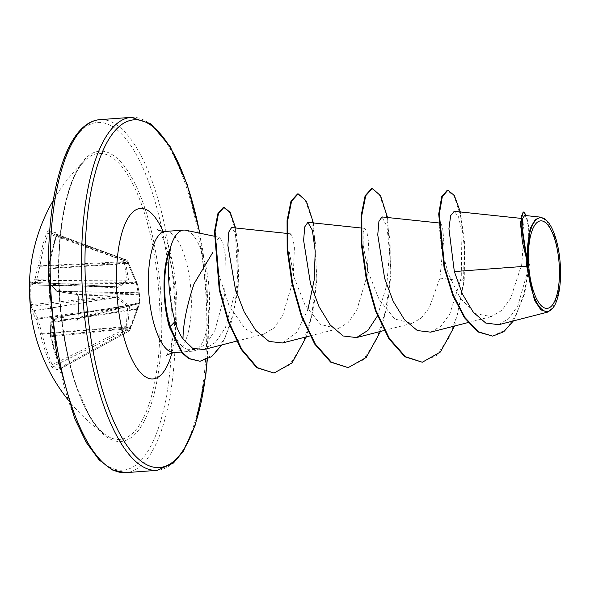<?xml version="1.0" encoding="UTF-8"?>
<svg xmlns="http://www.w3.org/2000/svg" width="590" height="590" viewBox="0 0 590 590"><rect width="100%" height="100%" fill="white"/><g stroke="black" fill="none" stroke-linecap="round" stroke-linejoin="round"><path stroke-width="0.44" stroke-dasharray="2.95 2.21" d="M139.66 302.257A1.328 1.291 4.4 0 1 138.657 303.496L138.525 303.747A1.328 0.885 76.1 0 0 138.694 303.732A1.328 0.885 76.1 0 0 139.284 302.523L139.026 294.425A1.328 0.907 88.5 0 0 138.185 293.024L136.467 283.37L50.467 284.137A175.282 74.901 -168 0 0 57.127 291.268A1.328 0.494 91 0 0 57.304 291.416A175.643 14.197 -177.1 0 0 77.496 294.572L78.367 295.974L77.946 296.033L76.589 293.282A176.971 14.307 2.9 0 1 56.249 290.096A176.609 75.468 12 0 1 49.538 282.912A176.609 153.496 52.9 0 1 48.505 268.177A1.328 0.413 -1.6 0 0 48.358 268.376A1.328 0.413 -1.6 0 0 49.162 268.738A175.282 152.345 -127.1 0 0 50.194 283.355A1.328 0.553 89.5 0 0 50.467 284.137A1.328 1.047 139.7 0 1 49.538 282.912A1.328 0.369 -6.4 0 0 49.398 283.104A1.328 0.369 -6.4 0 0 50.194 283.355L136.194 282.588L127.639 263.081L128.237 262.432L137.492 284.188L139.395 293.813L139.653 298.341L139.705 302.456L138.23 307.604L129.889 330.127L129.188 329.876L137.264 308.614L138.503 303.503A1.328 1.313 -5.5 0 0 139.675 302.205M55.939 232.77A1.328 1.202 -74.5 0 0 56.633 234.451L126.924 260.109A1.328 0.583 110.1 0 1 127.042 261.473L127.639 263.081L48.505 268.177A176.971 158.784 101.4 0 1 56.183 235.521L55.939 232.77A176.963 5.288 19.2 0 0 51.817 231.656A176.963 5.288 19.2 0 0 48.277 230.742A1.328 1.261 -76.1 0 0 49.029 232.438A175.636 5.251 -160.8 0 1 52.539 233.338A175.636 5.251 -160.8 0 1 56.633 234.451L56.736 235.808A175.643 157.589 -78.6 0 0 49.11 268.221A1.328 0.568 86.3 0 0 49.162 268.738L128.664 263.435M56.183 235.521L48.373 268.148A1.328 1.328 0 0 0 48.358 268.376L49.398 283.104A1.328 1.328 0 0 0 49.7 283.82L56.448 291.04A1.328 0.996 134.4 0 0 57.127 291.268L138.318 292.736A1.328 1.187 174.9 0 1 139.395 293.791L139.41 294.012A1.328 1.32 171.8 0 0 138.163 292.876L57.304 291.416A1.328 1.121 100.2 0 1 57.142 291.401L77.386 294.565A1.328 0.966 97.8 0 0 77.496 294.572L138.185 293.024A1.328 1.32 171.9 0 1 139.447 294.248L78.367 295.974A175.636 127.728 -85 0 0 78.463 306.712A175.636 127.728 -85 0 0 79.038 317.391L78.256 318.622A175.643 24.832 -6.5 0 1 58.115 317.118A1.328 0.465 80.4 0 0 58.041 317.118A1.328 0.465 80.4 0 0 57.938 317.169A175.282 38.91 -14.5 0 0 51.655 321.897A1.328 0.531 81.2 0 0 51.426 322.546A175.282 137.441 -42.3 0 0 51.271 335.828A1.328 0.568 84.1 0 0 51.256 336.322A175.643 157.589 -78.6 0 0 60.866 367.275L60.217 367.902L60.482 368.905L129.129 330.938A1.328 0.465 61.3 0 0 129.144 330.946A1.328 1.254 111 0 0 129.815 330.127L126.902 329.353L127.676 326.609L129.446 306.726L128.878 305.126L116.945 296.239L115.094 295.929A1.328 1.01 93.1 0 1 114.231 297.316L115.906 297.463L127.794 306.107L126.208 326.639L125.382 328.866L126.238 330.171L129.129 330.938A1.328 0.465 61.3 0 0 129.254 330.924A1.328 0.465 61.3 0 0 129.188 329.876L60.866 367.275L60.836 368.33A1.328 1.21 -80.7 0 0 60.254 370.114L60.35 367.983A176.971 158.784 101.4 0 1 50.659 336.794A176.609 138.48 137.7 0 1 50.814 323.409A176.609 39.206 165.5 0 1 57.149 318.644A176.971 25.023 173.5 0 0 77.438 320.156L78.994 317.678A176.963 128.694 95 0 1 78.411 306.925A176.963 128.694 95 0 1 78.315 296.106M30.223 304.772L115.094 295.929L114.836 287.728L113.87 287.758L114.231 297.316L31.572 306.247L31.499 304.787A175.636 174.426 -164.1 0 1 30.828 283.377L30.813 282.204A175.643 14.197 -177.1 0 0 33.129 285.007A1.328 0.45 91.2 0 0 33.165 285.014A1.328 0.45 91.2 0 0 33.298 284.955A175.282 49.531 175.1 0 1 36.551 280.449A1.328 0.384 90.3 0 0 36.779 279.8A175.282 148.053 151.6 0 1 39.965 266.296L39.987 265.802A175.643 168.224 110.2 0 1 48.196 233.544L49.029 232.438L124.025 259.342A1.328 0.384 109.7 0 0 123.229 260.463L124.726 260.057L127.639 260.824L128.237 262.432M115.987 287.891A1.328 1.003 -81.8 0 0 115.175 286.762L114.017 286.593A1.328 1.003 -81.8 0 1 114.836 287.728L116.68 287.787L128.141 281.71L128.613 280.39L125.663 262.646L124.726 260.057A1.328 1.21 105.5 0 0 124.025 259.342L126.902 260.102A1.328 1.261 104 0 1 127.639 260.824L137.448 284.048A1.328 1.151 158.1 0 1 137.492 284.188M58.698 283.008A143.377 49.811 85.8 0 0 106.03 435.147L106.03 435.147A143.377 49.811 85.8 0 0 159.838 309.809A143.377 49.811 85.8 0 0 85.874 159.617L85.874 159.617A143.377 49.811 85.8 0 0 58.698 283.008M60.836 368.33A175.636 41.448 -23.5 0 1 53.233 366.309L52.333 365.011A175.643 168.224 110.2 0 1 42.126 333.903L42.074 333.387A175.282 162.965 38.9 0 1 38.011 318.991L36.433 319.596A176.609 164.197 -141.1 0 0 40.526 334.102A176.971 169.5 -69.8 0 0 50.806 365.453L52.591 368.086A176.963 41.765 156.5 0 0 60.254 370.114M546.222 220.085L555.75 239.378L560.117 269.114L558.509 292.684L552.624 308.408M169.684 249.253C166.439 259.43 164.78 271.378 164.713 285.11L164.853 291.851C165.333 302.795 166.852 312.943 169.411 322.302C173.32 336.042 179.006 345.01 186.455 349.206A60.711 21.093 85.8 0 0 192.51 351.19A60.711 21.093 85.8 0 0 194.575 350.733A60.711 21.093 85.8 0 0 209.494 296.32A60.711 21.093 85.8 0 0 185.762 230.24M526.796 259.925L522.851 244.54L520.483 222.282L521.553 218.425L523.05 221.965L524.112 231.789L521.774 264.298L510.534 298.629L501.662 310.524L491.264 316.594L475.046 313.563L459.979 297.729L448.363 273.826L441.534 248.862L439.476 228.109L440.767 223.145L442.589 227.556L443.746 239.688L439.904 278.089L429.129 308.135L421.179 318.18L412.041 323.32L394.725 319.013L379.097 299.491L368.16 271.739L363.219 245.529L363.197 231.863L364.856 228.382L366.936 232.047L368.558 242.136L367.201 275.382L356.685 310.495L348.078 322.619L337.893 328.741L320.584 324.441L304.942 304.89L293.997 277.116L289.07 250.905L289.048 237.298L290.708 233.81L292.788 237.468L294.41 247.557L293.053 280.818L282.544 315.916L273.915 328.062L263.745 334.169L254.386 333.969L245.086 328.741L229.134 305.886L219.06 275.191L216.08 249.445L217.12 240.167L219.487 237.313L222.732 242.284L225.336 255.028L224.724 294.624L214.863 330.584L206.869 342.945L197.517 349.656L186.455 349.206M203.904 349.538L215.593 342.274L225.439 327.642L236.996 285.081L237.394 244.481L234.768 232.099L231.568 227.556M282.374 342.997L296.903 332.148L307.847 309.861M377.453 315.938L386.76 285.147L389.54 251.982L386.996 226.685L381.996 216.928M430.663 332.155L440.944 326.093L449.809 314.042L461.247 277.743L461.933 231.516L458.504 216.796L454.226 211.301M498.727 324.692L509.082 318.386L517.873 305.686L528.588 268.037L529.459 231.155L527.312 219.694L524.65 215.453M439.904 278.089L463.6 281.046L464.197 245.595L460.584 215.918L454.3 196.573L447.279 190.231M492.067 336.167L505.151 330.149L516.051 315.259L523.927 294.115L528.456 270.161L528.699 228.183L526.066 216.058L523.101 212.068M421.71 362.275L436.452 355.423L448.997 337.923L458.26 312.022L463.6 281.046L464.219 281.002L464.662 242.866L460.318 211.95M513.403 320.916L524.643 293.695L529.909 261.532L529.864 233.146L526.546 215.652M454.632 326.005L464.219 281.002L461.247 277.743M371.737 188.49L379.326 194.693L386.037 213.44L390.138 241.922L390.307 275.862L385.808 310.141L376.619 339.597L363.44 359.789L347.562 367.695M297.589 193.911L305.178 200.113L311.889 218.861L315.997 247.35L316.159 281.29L311.66 315.569L302.478 345.017L289.292 365.21L273.413 373.123M223.433 207.304L229.842 212.902L235.314 229.554L237.925 283.827L233.456 313.032L225.07 337.812L213.44 354.627L199.464 361.316M387.549 217.518L391.059 273.406L387.63 303.939L380.491 331.425M313.408 222.939L316.911 278.827L313.482 309.367L306.343 336.846M235.594 227.976L239.031 255.477L238.146 288.141L232.298 319.869L221.788 344.944M48.277 230.742L46.64 232.991A176.971 169.5 -69.8 0 0 38.372 265.493A176.609 149.174 -28.4 0 0 35.157 279.1A1.328 0.583 -169.3 0 0 36.779 279.8L127.226 280.213L126.998 280.855L115.566 286.711L113.9 286.585L113.87 287.758L29.544 283.185M46.64 232.991L123.229 260.463L124.195 262.557L127.226 280.213A1.328 0.664 -3.4 0 1 128.613 280.39M126.924 260.109A1.328 0.583 110.1 0 0 126.902 260.102L56.227 234.097L56.05 235.513L127.042 261.473L127.706 260.891A1.328 1.328 0 0 0 126.924 260.109M139.395 293.791L137.448 284.048A1.328 1.151 158.1 0 0 136.467 283.37L136.194 282.588L136.932 282.566M139.424 294.1A1.328 1.32 171.8 0 0 139.41 294.012L139.432 294.159A1.328 1.328 0 0 1 139.447 294.248L139.705 302.456L79.038 317.391L78.382 318.615L138.694 303.732A1.328 1.328 0 0 0 139.705 302.456L139.705 302.456A1.328 1.313 -5.5 0 1 138.525 303.747L78.256 318.622A1.328 0.974 -87.6 0 0 77.438 320.156M129.446 306.726A1.328 0.391 179.6 0 1 128.067 306.881L38.011 318.991L37.738 318.209A175.282 85.52 1.6 0 1 34.117 310.856A1.328 0.428 80.7 0 0 33.932 310.709A175.643 24.832 -6.5 0 1 31.572 306.247A1.328 1.313 -170.9 0 0 30.407 307.346L30.4 307.405M128.141 281.71A1.328 1.114 58.2 0 0 126.998 280.855L36.551 280.449A1.328 1.224 -139.2 0 1 35.157 279.1A176.609 49.899 -4.9 0 0 31.882 283.643A1.328 1.246 -150 0 0 33.298 284.955L115.566 286.711A1.328 1.01 64.9 0 1 116.68 287.787M138.23 307.604A1.328 1.261 31.3 0 1 138.067 308.046L139.653 302.338L138.569 303.474L58.041 317.118A1.328 1.328 0 0 0 57.503 317.339A1.328 1.114 -125 0 0 57.149 318.644A1.328 1.128 -83.3 0 1 58.115 317.118L138.503 303.503M137.758 308.924A1.328 0.509 15.8 0 1 137.75 309.005L138.067 308.046A1.328 1.261 31.3 0 1 137.264 308.614L51.655 321.897A1.328 1.165 -129.2 0 0 50.814 323.409A1.328 0.642 -176.8 0 1 50.652 323.077L50.504 336.484A1.328 0.686 178 0 0 50.659 336.794L60.35 367.983M130.678 327.406A1.328 0.413 23.4 0 1 130.692 327.568L137.75 309.005A1.328 0.509 15.8 0 1 137.028 309.256L51.426 322.546A1.328 0.642 -176.8 0 0 50.652 323.077A1.328 1.328 0 0 1 51.138 322.125L57.503 317.339A1.328 1.114 -125 0 1 57.938 317.169L138.657 303.496M130.692 327.568A1.328 0.413 23.4 0 1 130.029 327.649L51.271 335.828A1.328 0.686 178 0 0 50.504 336.484A1.328 1.328 0 0 0 50.534 336.713L130.383 328.431L130.692 327.568M130.309 328.423L129.889 330.127A1.328 1.328 0 0 1 129.254 330.924L60.954 368.315M52.591 368.086A1.328 1.254 -68.1 0 1 53.233 366.309L126.253 330.179A1.328 1.217 99.9 0 0 126.902 329.353L125.382 328.866L50.806 365.453M127.433 327.664L125.913 327.177L40.526 334.102L42.074 333.387L126.208 326.639A1.328 0.428 -171.6 0 0 127.676 326.609M128.878 305.126A1.328 1.003 132 0 1 127.794 306.107L37.738 318.209A1.328 1.106 149.6 0 0 36.433 319.596A176.609 86.162 -178.4 0 1 32.782 312.184A1.328 1.298 126.5 0 1 33.932 310.709L115.382 297.375A1.328 1.01 93.1 0 0 116.245 295.996M116.945 296.239A1.328 0.907 123.3 0 1 115.906 297.463L34.117 310.856A1.328 1.136 158.2 0 0 32.782 312.184A176.971 25.023 173.5 0 1 30.37 308.673M125.663 262.646A1.328 0.693 -13.1 0 0 124.195 262.557L39.965 266.296A1.328 0.546 -164.2 0 1 38.372 265.493L39.987 265.802L125.36 261.672M114.017 286.593A1.328 1.003 -81.8 0 0 113.9 286.585L30.813 282.204L113.9 286.585A1.328 1.328 0 0 1 114.017 286.593M115.175 286.762A1.328 1.003 -81.8 0 0 115.05 286.755L33.129 285.007A1.328 1.305 -61.7 0 1 32.561 284.852L32.561 284.852A1.328 1.328 0 0 0 33.165 285.014L115.175 286.762M57.134 291.401A1.328 1.328 0 0 1 56.448 291.04A1.328 0.996 134.4 0 1 56.249 290.096A1.328 1.121 100.2 0 0 57.142 291.401M76.589 293.282A1.328 0.966 97.8 0 0 77.386 294.565L77.946 296.033L78.042 306.837L78.994 317.678M31.882 283.643A1.328 1.305 -61.7 0 0 32.561 284.852C30.201 283.414 29.176 282.168 29.5 281.12A176.971 14.307 2.9 0 0 31.882 283.643M161.623 309.934A145.531 50.556 85.8 0 0 105.75 151.778A145.531 50.556 85.8 0 0 58.971 282.728A145.531 50.556 85.8 0 0 114.836 440.885A145.531 50.556 85.8 0 0 161.623 309.934M48.815 280.036A174.316 60.556 85.8 0 0 115.736 469.47A174.316 60.556 85.8 0 0 171.779 312.626A174.316 60.556 85.8 0 0 104.858 123.192A174.316 60.556 85.8 0 0 48.815 280.036M125.685 472.649A176.971 61.478 85.8 0 0 175.193 312.693A176.971 61.478 85.8 0 0 99.872 119.652M199.73 233.168A174.316 60.556 -94.2 0 1 208.189 309.964A174.316 60.556 -94.2 0 1 207.134 359.376M131.312 117.351A176.971 61.478 -94.2 0 1 206.64 310.392A176.971 61.478 -94.2 0 1 157.132 470.348M165.451 231.428A60.711 21.093 -94.2 0 1 191.293 297.648A60.711 21.093 -94.2 0 1 174.308 352.518M163.047 231.405A85.484 29.699 -94.2 0 1 176.86 301.66A85.484 29.699 -94.2 0 1 171.933 352.894M169.411 322.302L169.286 326.934M29.574 281.113A1.328 1.32 17.7 0 0 30.813 282.204L29.574 281.024M67.828 399.533A176.971 176.971 0 0 0 106.03 435.147C100.226 431.268 94.356 424.099 88.419 413.634L77.408 388.714C66.7 357.894 60.608 322.597 59.14 282.824C56.78 225.351 69.414 173.276 85.874 159.617A176.971 176.971 0 0 0 53.262 200.408M207.333 359.281L208.358 310.06L199.922 233.212M166.741 355.6L170.023 348.557C173.88 337.318 175.628 321.38 175.267 300.745C175.813 266.746 160.392 228.455 157.515 229.481M219.495 237.313L214.207 236.207M192.51 351.19L181.233 352.016M521.553 218.425L520.682 218.337M491.264 316.594L468.032 322.56M440.767 223.145L438.488 222.909M412.041 323.32L384.142 330.489M364.856 228.382L360.697 227.947M337.893 328.748L310.001 335.909M290.708 233.81L286.548 233.367M263.745 334.169L236.546 341.153M522.851 244.54L522.416 242.276M520.476 222.282L520.469 222.902M441.534 248.862L439.476 228.109M197.517 349.656L194.575 350.733M363.219 245.529L362.968 242.151M289.07 250.905L288.827 247.623"/><path stroke-width="0.89" d="M53.262 200.408A176.971 176.971 0 0 0 29.5 281.12A176.971 14.307 2.9 0 1 29.559 280.818L29.544 283.178A176.963 175.746 15.9 0 0 29.552 293.975A176.963 175.746 15.9 0 0 30.223 304.757L30.4 307.692A176.971 25.023 173.5 0 0 30.37 308.673A176.971 176.971 0 0 0 67.828 399.533M559.394 268.716A43.874 15.244 -94.2 0 1 545.285 308.194A43.874 15.244 -94.2 0 1 528.441 260.514A43.874 15.244 -94.2 0 1 542.549 221.044A43.874 15.244 -94.2 0 1 559.394 268.716M560.5 269.011A47.016 16.336 -94.2 0 1 553.14 307.729A47.016 16.336 -94.2 0 1 527.335 260.219A47.016 16.336 -94.2 0 1 546.768 220.623A47.016 16.336 -94.2 0 1 560.5 269.011M553.14 307.729L547.763 312.088L540.942 309.883L534.496 300.303L526.686 266.186L526.796 259.925L522.416 242.276L520.469 222.902L523.101 212.068L523.721 212.024L521.685 215.63L521.125 225.321L526.737 259.74M214.207 236.207L185.762 230.24A60.711 21.093 85.8 0 0 183.652 230.093A60.711 21.093 85.8 0 0 169.994 249.231L169.684 249.253A58.698 20.392 85.8 0 0 164.094 291.018A58.698 20.392 85.8 0 0 169.286 326.934L169.905 326.889L175.09 321.484C177.052 328.527 179.685 334.346 182.981 338.948C183.158 323.873 186.853 305.502 194.058 283.812L212.769 252.468M169.994 249.231L170.422 248.928A58.698 20.392 85.8 0 0 164.713 290.973A58.698 20.392 85.8 0 0 169.905 326.889L182.376 352.591L189.279 358.572L200.084 361.272L188.667 358.617L181.757 352.636L169.286 326.934M170.422 248.928C168.526 259.128 168.054 271.112 168.998 284.867C169.957 297.972 171.992 310.178 175.09 321.484M520.682 218.337L454.226 211.301L450.657 215.63L448.924 228.728L454.337 271.555L526.686 266.186M182.981 338.948L192.672 348.343L203.904 349.538L236.546 341.153M286.548 233.367L231.568 227.548L228.765 232.069L227.888 245.514L235.388 289.122L244.216 311.999L255.802 330.452L269.018 341.404L282.374 342.997L310.001 335.909M307.847 309.861L314.131 280.28L315.237 251.377L312.405 230.329L307.855 222.356L304.772 226.84L303.607 240.278L310.51 283.842L319.013 306.667L330.275 325.083L343.225 335.998L356.522 337.569L367.917 330.422L377.453 315.938M438.488 222.909L381.996 216.928L378.913 221.42L377.755 234.857L384.65 278.414L393.154 301.232L404.416 319.655L417.359 330.555L430.663 332.155L468.032 322.56M454.337 271.555L462.427 293.99L473.232 312.162L485.762 323.047L498.727 324.692L547.763 312.088M540.919 217.179L524.65 215.453L522.777 218.278L522.091 226.921L526.546 256.694L530.558 227.777L535.219 219.598L540.919 217.179L546.768 220.623M460.318 211.95L454.352 195.511L447.899 190.186L447.279 190.231L441.689 196.743L438.702 214.03L444.071 267.513L452.67 295.118L464.382 317.656L477.989 331.941L492.68 336.123L503.749 331.75L513.403 320.916M447.899 190.186L442.308 196.699L439.321 213.986L444.69 267.469L453.29 295.074L464.994 317.612L478.608 331.897L492.68 336.123M526.546 215.652L523.721 212.024M526.546 256.694L526.236 255.957M454.632 326.005L440.413 351.994L422.329 362.231L404.851 356.751L388.869 338.682L375.498 310.871L366.066 277.61L361.294 244.009L361.213 215.232L365.129 195.725L371.737 188.49L372.356 188.446L380.557 195.747L387.549 217.518M380.491 331.425L366.265 357.422L348.181 367.651L330.702 362.172L314.728 344.103L301.35 316.299L291.917 283.03L287.146 249.43L287.065 220.66L290.981 201.146L297.589 193.911L298.208 193.867L306.409 201.168L313.408 222.939M306.343 336.846L292.116 362.843L274.033 373.072L256.753 367.74L241.126 349.324L228.242 321.904L219.259 289.919L214.48 231.575L217.806 213.794L223.433 207.304L224.053 207.26L230.233 212.444L235.594 227.976M422.329 362.231L405.47 356.707L389.489 338.638L376.118 310.827L366.678 277.566L361.913 243.965L361.832 215.188L365.748 195.674L372.356 188.446M348.181 367.651L331.322 362.127L315.34 344.058L301.969 316.247L292.537 282.986L287.765 249.386L287.684 220.616L291.6 201.102L298.208 193.867M274.033 373.072L257.373 367.688L241.745 349.28L228.861 321.86L219.871 289.867L215.092 231.531L218.425 213.75L224.053 207.26M221.788 344.944L211.685 356.589L200.084 361.272M29.544 283.178L30.37 308.673M50.364 279.608A176.971 61.478 85.8 0 0 125.685 472.649L112.557 470.024L99.201 459.986L86.324 442.537L74.591 418.369L56.647 354.494L48.645 279.94C47.355 228.758 52.827 187.369 65.062 155.767C70.387 142.669 76.53 133.097 83.492 127.042C88.766 122.499 94.223 120.035 99.872 119.652A176.971 61.478 85.8 0 0 50.364 279.608M207.134 359.376A174.316 60.556 -94.2 0 1 143.097 462.567A174.316 60.556 -94.2 0 1 85.226 277.374A174.316 60.556 -94.2 0 1 127.713 121.245A174.316 60.556 -94.2 0 1 199.73 233.168M207.333 359.281L205.822 374.827L195.438 424.638L183.335 451.254L173.467 462.995L157.132 470.348A176.971 61.478 -94.2 0 1 81.811 277.307A176.971 61.478 -94.2 0 1 131.312 117.351L99.872 119.652M181.233 352.016L174.308 352.518A60.711 21.093 -94.2 0 1 148.466 286.298A60.711 21.093 -94.2 0 1 165.451 231.428C160.849 231.14 158.201 230.491 157.515 229.481M171.933 352.894A85.484 29.699 -94.2 0 1 139.262 371.162A85.484 29.699 -94.2 0 1 116.555 285.678A85.484 29.699 -94.2 0 1 131.032 213.919A85.484 29.699 -94.2 0 1 163.047 231.405M157.132 470.348L125.685 472.649M384.142 330.489L356.522 337.583M360.697 227.947L307.855 222.356M183.652 230.093L165.451 231.428M174.308 352.518C168.526 354.14 166.004 355.165 166.741 355.6M199.922 233.212L187.192 184.464L170.281 146.792L150.922 123.885L131.312 117.351M29.574 281.85L29.5 281.12M29.581 281.076L29.544 283.185"/></g></svg>
